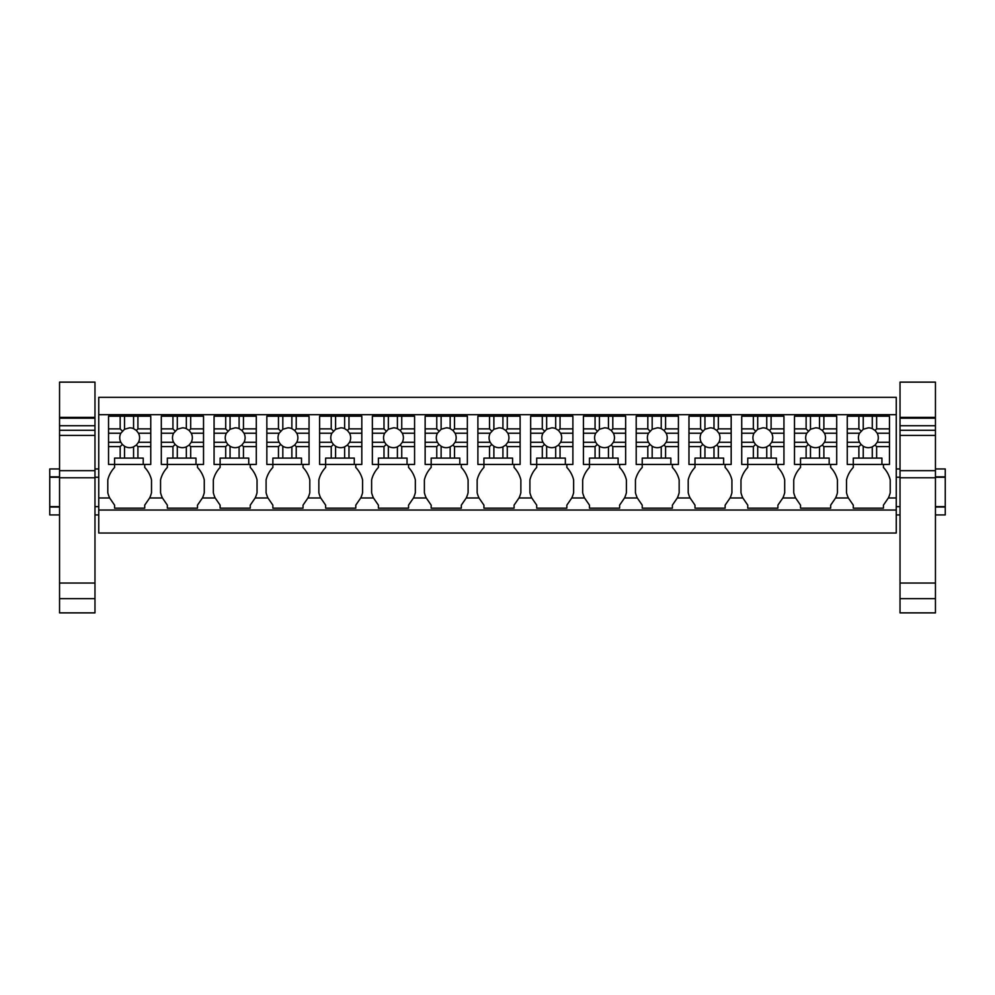 <?xml version="1.0" encoding="UTF-8"?>
<svg xmlns="http://www.w3.org/2000/svg" width="995" height="995" viewBox="0 0 995 995"><rect width="100%" height="100%" fill="white"/><g stroke="black" fill="none" stroke-linecap="round" stroke-linejoin="round"><path stroke-width="1.49" d="M98.741 414.679L98.741 397.341L896.259 397.341L896.259 497.973L888.348 497.973L883.436 505.137L883.436 508.159L853.287 508.159L853.287 505.137L848.374 497.973L835.589 497.973L830.676 505.137L830.676 508.159L800.527 508.159L800.527 505.137L795.614 497.973L782.829 497.973L777.903 505.137L777.903 508.159L747.755 508.159L747.755 505.137L742.842 497.973L730.056 497.973L725.144 505.137L725.144 508.159L694.995 508.159L694.995 505.137L690.082 497.973L677.296 497.973L672.384 505.137L672.384 508.159L642.223 508.159L642.223 505.137L637.31 497.973L624.524 497.973L619.611 505.137L619.611 508.159L589.463 508.159L589.463 505.137L584.55 497.973L571.764 497.973L566.851 505.137L566.851 508.159L536.703 508.159L536.703 505.137L531.778 497.973L518.992 497.973L514.079 505.137L514.079 508.159L483.931 508.159L483.931 505.137L479.018 497.973L466.232 497.973L461.319 505.137L461.319 508.159L431.171 508.159L431.171 505.137L426.258 497.973L413.472 497.973L408.547 505.137L408.547 508.159L378.398 508.159L378.398 505.137L373.486 497.973L360.7 497.973L355.787 505.137L355.787 508.159L325.639 508.159L325.639 505.137L320.726 497.973L307.94 497.973L303.027 505.137L303.027 508.159L272.866 508.159L272.866 505.137L267.953 497.973L255.168 497.973L250.255 505.137L250.255 508.159L220.106 508.159L220.106 505.137L215.194 497.973L202.408 497.973L197.495 505.137L197.495 508.159L167.347 508.159L167.347 505.137L162.421 497.973L149.636 497.973L144.723 505.137L144.723 508.159L114.574 508.159L114.574 505.137L109.661 497.973L98.741 497.973L98.741 414.679L896.259 414.679M98.741 510.037L896.259 510.037L896.259 533.034L98.741 533.034L98.741 497.973M896.259 510.037L896.259 497.973M853.287 464.429L853.287 458.098L881.931 458.098L881.931 464.429L847.255 464.429L853.287 464.429L853.287 467.451A27.325 27.325 0 0 0 846.509 479.913L846.509 492.674A27.338 27.338 0 0 0 848.374 497.973M888.348 497.973A27.338 27.338 0 0 0 890.226 492.674L890.226 479.913A27.325 27.325 0 0 0 883.436 467.451L883.436 464.429L889.468 464.429L889.468 446.618L876.632 446.618L876.632 458.098M114.574 464.429L114.574 458.098L143.218 458.098L143.218 464.429L108.542 464.429L114.574 464.429L114.574 467.451A27.325 27.325 0 0 0 107.796 479.913L107.796 492.674A27.338 27.338 0 0 0 109.661 497.973M149.636 497.973A27.338 27.338 0 0 0 151.514 492.674L151.514 479.913A27.325 27.325 0 0 0 144.723 467.451L144.723 464.429L150.755 464.429L150.755 446.618L137.919 446.618L137.919 458.098M167.347 464.429L167.347 458.098L195.99 458.098L195.99 464.429L161.314 464.429L167.347 464.429L167.347 467.451A27.325 27.325 0 0 0 160.556 479.913L160.556 492.674A27.338 27.338 0 0 0 162.421 497.973M202.408 497.973A27.338 27.338 0 0 0 204.273 492.674L204.273 479.913A27.325 27.325 0 0 0 197.495 467.451L197.495 464.429L203.527 464.429L203.527 446.618L190.692 446.618L190.692 458.098M220.106 464.429L220.106 458.098L248.75 458.098L248.75 464.429L214.074 464.429L220.106 464.429L220.106 467.451A27.325 27.325 0 0 0 213.328 479.913L213.328 492.674A27.338 27.338 0 0 0 215.194 497.973M255.168 497.973A27.338 27.338 0 0 0 257.046 492.674L257.046 479.913A27.325 27.325 0 0 0 250.255 467.451L250.255 464.429L256.287 464.429L256.287 446.618L243.452 446.618L243.452 458.098M272.866 464.429L272.866 458.098L301.51 458.098L301.51 464.429L266.847 464.429L272.866 464.429L272.866 467.451A27.325 27.325 0 0 0 266.088 479.913L266.088 492.674A27.338 27.338 0 0 0 267.953 497.973M307.94 497.973A27.338 27.338 0 0 0 309.806 492.674L309.806 479.913A27.325 27.325 0 0 0 303.027 467.451L303.027 464.429L309.047 464.429L309.047 446.618L296.224 446.618L296.224 458.098M325.639 464.429L325.639 458.098L354.282 458.098L354.282 464.429L319.606 464.429L325.639 464.429L325.639 467.451A27.325 27.325 0 0 0 318.848 479.913L318.848 492.674A27.338 27.338 0 0 0 320.726 497.973M360.7 497.973A27.338 27.338 0 0 0 362.578 492.674L362.578 479.913A27.325 27.325 0 0 0 355.787 467.451L355.787 464.429L361.819 464.429L361.819 446.618L348.984 446.618L348.984 458.098M378.398 464.429L378.398 458.098L407.042 458.098L407.042 464.429L372.366 464.429L378.398 464.429L378.398 467.451A27.325 27.325 0 0 0 371.62 479.913L371.62 492.674A27.338 27.338 0 0 0 373.486 497.973M413.472 497.973A27.338 27.338 0 0 0 415.338 492.674L415.338 479.913A27.325 27.325 0 0 0 408.547 467.451L408.547 464.429L414.579 464.429L414.579 446.618L401.744 446.618L401.744 458.098M431.171 464.429L431.171 458.098L459.814 458.098L459.814 464.429L425.139 464.429L431.171 464.429L431.171 467.451A27.325 27.325 0 0 0 424.38 479.913L424.38 492.674A27.338 27.338 0 0 0 426.258 497.973M466.232 497.973A27.338 27.338 0 0 0 468.098 492.674L468.098 479.913A27.325 27.325 0 0 0 461.319 467.451L461.319 464.429L467.351 464.429L467.351 446.618L454.516 446.618L454.516 458.098M483.931 464.429L483.931 458.098L512.574 458.098L512.574 464.429L477.898 464.429L483.931 464.429L483.931 467.451A27.325 27.325 0 0 0 477.152 479.913L477.152 492.674A27.338 27.338 0 0 0 479.018 497.973M518.992 497.973A27.338 27.338 0 0 0 520.87 492.674L520.87 479.913A27.325 27.325 0 0 0 514.079 467.451L514.079 464.429L520.111 464.429L520.111 446.618L507.276 446.618L507.276 458.098M536.703 464.429L536.703 458.098L565.347 458.098L565.347 464.429L530.671 464.429L536.703 464.429L536.703 467.451A27.325 27.325 0 0 0 529.912 479.913L529.912 492.674A27.338 27.338 0 0 0 531.778 497.973M571.764 497.973A27.338 27.338 0 0 0 573.63 492.674L573.63 479.913A27.325 27.325 0 0 0 566.851 467.451L566.851 464.429L572.884 464.429L572.884 446.618L560.048 446.618L560.048 458.098M589.463 464.429L589.463 458.098L618.106 458.098L618.106 464.429L583.431 464.429L589.463 464.429L589.463 467.451A27.325 27.325 0 0 0 582.672 479.913L582.672 492.674A27.338 27.338 0 0 0 584.55 497.973M624.524 497.973A27.338 27.338 0 0 0 626.402 492.674L626.402 479.913A27.325 27.325 0 0 0 619.611 467.451L619.611 464.429L625.644 464.429L625.644 446.618L612.808 446.618L612.808 458.098M642.223 464.429L642.223 458.098L670.866 458.098L670.866 464.429L636.203 464.429L642.223 464.429L642.223 467.451A27.325 27.325 0 0 0 635.444 479.913L635.444 492.674A27.338 27.338 0 0 0 637.31 497.973M677.296 497.973A27.338 27.338 0 0 0 679.162 492.674L679.162 479.913A27.325 27.325 0 0 0 672.384 467.451L672.384 464.429L678.403 464.429L678.403 446.618L665.58 446.618L665.58 458.098M694.995 464.429L694.995 458.098L723.639 458.098L723.639 464.429L688.963 464.429L694.995 464.429L694.995 467.451A27.325 27.325 0 0 0 688.204 479.913L688.204 492.674A27.338 27.338 0 0 0 690.082 497.973M730.056 497.973A27.338 27.338 0 0 0 731.922 492.674L731.922 479.913A27.325 27.325 0 0 0 725.144 467.451L725.144 464.429L731.176 464.429L731.176 446.618L718.34 446.618L718.34 458.098M747.755 464.429L747.755 458.098L776.398 458.098L776.398 464.429L741.723 464.429L747.755 464.429L747.755 467.451A27.325 27.325 0 0 0 740.976 479.913L740.976 492.674A27.338 27.338 0 0 0 742.842 497.973M782.829 497.973A27.338 27.338 0 0 0 784.694 492.674L784.694 479.913A27.325 27.325 0 0 0 777.903 467.451L777.903 464.429L783.936 464.429L783.936 446.618L771.1 446.618L771.1 458.098M800.527 464.429L800.527 458.098L829.171 458.098L829.171 464.429L794.495 464.429L800.527 464.429L800.527 467.451A27.325 27.325 0 0 0 793.736 479.913L793.736 492.674A27.338 27.338 0 0 0 795.614 497.973M835.589 497.973A27.338 27.338 0 0 0 837.454 492.674L837.454 479.913A27.325 27.325 0 0 0 830.676 467.451L830.676 464.429L836.708 464.429L836.708 446.618L823.872 446.618L823.872 458.098M98.741 506.642L94.973 506.642M59.551 506.642L49.75 506.642L49.75 477.239L59.551 477.239M98.741 477.239L94.973 477.239M59.551 507.015L49.75 507.015L59.551 507.015M59.551 514.925L49.75 514.925L49.75 506.642M98.741 514.925L94.973 514.925M49.75 477.239L49.75 468.956L59.551 468.956M49.75 476.866L59.551 476.866M935.449 476.866L945.25 476.866L945.25 506.642L935.449 506.642M900.027 506.642L896.259 506.642M945.25 477.239L935.449 477.239M900.027 477.239L896.259 477.239M945.25 476.866L945.25 468.956L935.449 468.956M945.25 506.642L945.25 514.925L935.449 514.925M900.027 514.925L896.259 514.925M945.25 507.015L935.449 507.015L945.25 507.015M124.524 458.098L124.524 446.245A9.913 9.913 0 0 0 133.566 446.854L133.566 458.098M124.524 446.245L122.348 444.454L120.171 446.618L120.171 458.098M137.919 446.618L136.352 445.063L133.566 446.854M137.919 428.87L136.352 430.437L133.566 428.634A9.913 9.913 0 0 0 129.648 427.825L124.524 429.255L124.524 416.196L137.919 416.196L137.919 428.87L150.755 428.87L150.755 446.618M136.352 430.437L138.479 433.223L150.755 433.223M136.352 445.063L138.479 442.277A9.913 9.913 0 0 0 138.479 433.223M122.348 444.454L120.83 442.277A9.913 9.913 0 0 1 120.83 433.223L124.524 429.255M108.542 428.87L120.171 428.87L120.171 416.196L108.542 416.196L108.542 442.277L120.83 442.277M108.542 442.277L108.542 446.618L120.171 446.618M108.542 446.618L108.542 464.429M143.218 464.429L150.755 464.429M138.479 442.277L150.755 442.277M133.566 428.634L133.566 416.196M120.171 416.196L124.524 416.196M120.171 428.87L122.348 431.046M108.542 433.223L120.83 433.223M150.755 428.87L150.755 416.196L137.919 416.196M177.297 458.098L177.297 446.245A9.913 9.913 0 0 0 186.339 446.854L186.339 458.098M177.297 446.245L175.108 444.454L172.943 446.618L172.943 458.098M190.692 446.618L189.125 445.063L186.339 446.854M190.692 428.87L189.125 430.437L186.339 428.634A9.913 9.913 0 0 0 182.421 427.825L177.297 429.255L177.297 416.196L190.692 416.196L190.692 428.87L203.527 428.87L203.527 446.618M189.125 430.437L191.239 433.223L203.527 433.223M189.125 445.063L191.239 442.277A9.913 9.913 0 0 0 191.239 433.223M175.108 444.454L173.59 442.277A9.913 9.913 0 0 1 173.59 433.223L177.297 429.255M161.314 428.87L172.943 428.87L172.943 416.196L161.314 416.196L161.314 442.277L173.59 442.277M161.314 442.277L161.314 446.618L172.943 446.618M161.314 446.618L161.314 464.429M195.99 464.429L203.527 464.429M191.239 442.277L203.527 442.277M186.339 428.634L186.339 416.196M172.943 416.196L177.297 416.196M172.943 428.87L175.108 431.046M161.314 433.223L173.59 433.223M203.527 428.87L203.527 416.196L190.692 416.196M230.056 458.098L230.056 446.245A9.913 9.913 0 0 0 239.099 446.854L239.099 458.098M230.056 446.245L227.867 444.454L225.703 446.618L225.703 458.098M243.452 446.618L241.884 445.063L239.099 446.854M243.452 428.87L241.884 430.437L239.099 428.634A9.913 9.913 0 0 0 235.181 427.825L230.056 429.255L230.056 416.196L243.452 416.196L243.452 428.87L256.287 428.87L256.287 446.618M241.884 430.437L244.011 433.223L256.287 433.223M241.884 445.063L244.011 442.277A9.913 9.913 0 0 0 244.011 433.223M227.867 444.454L226.35 442.277A9.913 9.913 0 0 1 226.35 433.223L230.056 429.255M214.074 428.87L225.703 428.87L225.703 416.196L214.074 416.196L214.074 442.277L226.35 442.277M214.074 442.277L214.074 446.618L225.703 446.618M214.074 446.618L214.074 464.429M248.75 464.429L256.287 464.429M244.011 442.277L256.287 442.277M239.099 428.634L239.099 416.196M225.703 416.196L230.056 416.196M225.703 428.87L227.867 431.046M214.074 433.223L226.35 433.223M256.287 428.87L256.287 416.196L243.452 416.196M282.816 458.098L282.816 446.245A9.913 9.913 0 0 0 291.871 446.854L291.871 458.098M282.816 446.245L280.64 444.454L278.463 446.618L278.463 458.098M296.224 446.618L294.657 445.063L291.871 446.854M296.224 428.87L294.657 430.437L291.871 428.634A9.913 9.913 0 0 0 287.953 427.825L282.816 429.255L282.816 416.196L296.224 416.196L296.224 428.87L309.047 428.87L309.047 446.618M294.657 430.437L296.771 433.223L309.047 433.223M294.657 445.063L296.771 442.277A9.913 9.913 0 0 0 296.771 433.223M280.64 444.454L279.122 442.277A9.913 9.913 0 0 1 279.122 433.223L282.816 429.255M266.847 428.87L278.463 428.87L278.463 416.196L266.847 416.196L266.847 442.277L279.122 442.277M266.847 442.277L266.847 446.618L278.463 446.618M266.847 446.618L266.847 464.429M301.51 464.429L309.047 464.429M296.771 442.277L309.047 442.277M291.871 428.634L291.871 416.196M278.463 416.196L282.816 416.196M278.463 428.87L280.64 431.046M266.847 433.223L279.122 433.223M309.047 428.87L309.047 416.196L296.224 416.196M335.589 458.098L335.589 446.245A9.913 9.913 0 0 0 344.631 446.854L344.631 458.098M335.589 446.245L333.4 444.454L331.235 446.618L331.235 458.098M348.984 446.618L347.417 445.063L344.631 446.854M348.984 428.87L347.417 430.437L344.631 428.634A9.913 9.913 0 0 0 340.713 427.825L335.589 429.255L335.589 416.196L348.984 416.196L348.984 428.87L361.819 428.87L361.819 446.618M347.417 430.437L349.543 433.223L361.819 433.223M347.417 445.063L349.543 442.277A9.913 9.913 0 0 0 349.543 433.223M333.4 444.454L331.882 442.277A9.913 9.913 0 0 1 331.882 433.223L335.589 429.255M319.606 428.87L331.235 428.87L331.235 416.196L319.606 416.196L319.606 442.277L331.882 442.277M319.606 442.277L319.606 446.618L331.235 446.618M319.606 446.618L319.606 464.429M354.282 464.429L361.819 464.429M349.543 442.277L361.819 442.277M344.631 428.634L344.631 416.196M331.235 416.196L335.589 416.196M331.235 428.87L333.4 431.046M319.606 433.223L331.882 433.223M361.819 428.87L361.819 416.196L348.984 416.196M388.349 458.098L388.349 446.245A9.913 9.913 0 0 0 397.403 446.854L397.403 458.098M388.349 446.245L386.172 444.454L383.995 446.618L383.995 458.098M401.744 446.618L400.177 445.063L397.403 446.854M401.744 428.87L400.177 430.437L397.403 428.634A9.913 9.913 0 0 0 393.473 427.825L388.349 429.255L388.349 416.196L401.744 416.196L401.744 428.87L414.579 428.87L414.579 446.618M400.177 430.437L402.303 433.223L414.579 433.223M400.177 445.063L402.303 442.277A9.913 9.913 0 0 0 402.303 433.223M386.172 444.454L384.655 442.277A9.913 9.913 0 0 1 384.655 433.223L388.349 429.255M372.366 428.87L383.995 428.87L383.995 416.196L372.366 416.196L372.366 442.277L384.655 442.277M372.366 442.277L372.366 446.618L383.995 446.618M372.366 446.618L372.366 464.429M407.042 464.429L414.579 464.429M402.303 442.277L414.579 442.277M397.403 428.634L397.403 416.196M383.995 416.196L388.349 416.196M383.995 428.87L386.172 431.046M372.366 433.223L384.655 433.223M414.579 428.87L414.579 416.196L401.744 416.196M441.121 458.098L441.121 446.245A9.913 9.913 0 0 0 450.163 446.854L450.163 458.098M441.121 446.245L438.932 444.454L436.768 446.618L436.768 458.098M454.516 446.618L452.949 445.063L450.163 446.854M454.516 428.87L452.949 430.437L450.163 428.634A9.913 9.913 0 0 0 446.245 427.825L441.121 429.255L441.121 416.196L454.516 416.196L454.516 428.87L467.351 428.87L467.351 446.618M452.949 430.437L455.076 433.223L467.351 433.223M452.949 445.063L455.076 442.277A9.913 9.913 0 0 0 455.076 433.223M438.932 444.454L437.414 442.277A9.913 9.913 0 0 1 437.414 433.223L441.121 429.255M425.139 428.87L436.768 428.87L436.768 416.196L425.139 416.196L425.139 442.277L437.414 442.277M425.139 442.277L425.139 446.618L436.768 446.618M425.139 446.618L425.139 464.429M459.814 464.429L467.351 464.429M455.076 442.277L467.351 442.277M450.163 428.634L450.163 416.196M436.768 416.196L441.121 416.196M436.768 428.87L438.932 431.046M425.139 433.223L437.414 433.223M467.351 428.87L467.351 416.196L454.516 416.196M493.881 458.098L493.881 446.245A9.913 9.913 0 0 0 502.923 446.854L502.923 458.098M493.881 446.245L491.704 444.454L489.528 446.618L489.528 458.098M507.276 446.618L505.709 445.063L502.923 446.854M507.276 428.87L505.709 430.437L502.923 428.634A9.913 9.913 0 0 0 499.005 427.825L493.881 429.255L493.881 416.196L507.276 416.196L507.276 428.87L520.111 428.87L520.111 446.618M505.709 430.437L507.836 433.223L520.111 433.223M505.709 445.063L507.836 442.277A9.913 9.913 0 0 0 507.836 433.223M491.704 444.454L490.174 442.277A9.913 9.913 0 0 1 490.174 433.223L493.881 429.255M477.898 428.87L489.528 428.87L489.528 416.196L477.898 416.196L477.898 442.277L490.174 442.277M477.898 442.277L477.898 446.618L489.528 446.618M477.898 446.618L477.898 464.429M512.574 464.429L520.111 464.429M507.836 442.277L520.111 442.277M502.923 428.634L502.923 416.196M489.528 416.196L493.881 416.196M489.528 428.87L491.704 431.046M477.898 433.223L490.174 433.223M520.111 428.87L520.111 416.196L507.276 416.196M546.653 458.098L546.653 446.245A9.913 9.913 0 0 0 555.695 446.854L555.695 458.098M546.653 446.245L544.464 444.454L542.3 446.618L542.3 458.098M560.048 446.618L558.481 445.063L555.695 446.854M560.048 428.87L558.481 430.437L555.695 428.634A9.913 9.913 0 0 0 551.777 427.825L546.653 429.255L546.653 416.196L560.048 416.196L560.048 428.87L572.884 428.87L572.884 446.618M558.481 430.437L560.595 433.223L572.884 433.223M558.481 445.063L560.595 442.277A9.913 9.913 0 0 0 560.595 433.223M544.464 444.454L542.947 442.277A9.913 9.913 0 0 1 542.947 433.223L546.653 429.255M530.671 428.87L542.3 428.87L542.3 416.196L530.671 416.196L530.671 442.277L542.947 442.277M530.671 442.277L530.671 446.618L542.3 446.618M530.671 446.618L530.671 464.429M565.347 464.429L572.884 464.429M560.595 442.277L572.884 442.277M555.695 428.634L555.695 416.196M542.3 416.196L546.653 416.196M542.3 428.87L544.464 431.046M530.671 433.223L542.947 433.223M572.884 428.87L572.884 416.196L560.048 416.196M599.413 458.098L599.413 446.245A9.913 9.913 0 0 0 608.455 446.854L608.455 458.098M599.413 446.245L597.224 444.454L595.06 446.618L595.06 458.098M612.808 446.618L611.241 445.063L608.455 446.854M612.808 428.87L611.241 430.437L608.455 428.634A9.913 9.913 0 0 0 604.537 427.825L599.413 429.255L599.413 416.196L612.808 416.196L612.808 428.87L625.644 428.87L625.644 446.618M611.241 430.437L613.368 433.223L625.644 433.223M611.241 445.063L613.368 442.277A9.913 9.913 0 0 0 613.368 433.223M597.224 444.454L595.706 442.277A9.913 9.913 0 0 1 595.706 433.223L599.413 429.255M583.431 428.87L595.06 428.87L595.06 416.196L583.431 416.196L583.431 442.277L595.706 442.277M583.431 442.277L583.431 446.618L595.06 446.618M583.431 446.618L583.431 464.429M618.106 464.429L625.644 464.429M613.368 442.277L625.644 442.277M608.455 428.634L608.455 416.196M595.06 416.196L599.413 416.196M595.06 428.87L597.224 431.046M583.431 433.223L595.706 433.223M625.644 428.87L625.644 416.196L612.808 416.196M652.173 458.098L652.173 446.245A9.913 9.913 0 0 0 661.227 446.854L661.227 458.098M652.173 446.245L649.996 444.454L647.82 446.618L647.82 458.098M665.58 446.618L664.013 445.063L661.227 446.854M665.58 428.87L664.013 430.437L661.227 428.634A9.913 9.913 0 0 0 657.297 427.825L652.173 429.255L652.173 416.196L665.58 416.196L665.58 428.87L678.403 428.87L678.403 446.618M664.013 430.437L666.128 433.223L678.403 433.223M664.013 445.063L666.128 442.277A9.913 9.913 0 0 0 666.128 433.223M649.996 444.454L648.479 442.277A9.913 9.913 0 0 1 648.479 433.223L652.173 429.255M636.203 428.87L647.82 428.87L647.82 416.196L636.203 416.196L636.203 442.277L648.479 442.277M636.203 442.277L636.203 446.618L647.82 446.618M636.203 446.618L636.203 464.429M670.866 464.429L678.403 464.429M666.128 442.277L678.403 442.277M661.227 428.634L661.227 416.196M647.82 416.196L652.173 416.196M647.82 428.87L649.996 431.046M636.203 433.223L648.479 433.223M678.403 428.87L678.403 416.196L665.58 416.196M704.945 458.098L704.945 446.245A9.913 9.913 0 0 0 713.987 446.854L713.987 458.098M704.945 446.245L702.756 444.454L700.592 446.618L700.592 458.098M718.34 446.618L716.773 445.063L713.987 446.854M718.34 428.87L716.773 430.437L713.987 428.634A9.913 9.913 0 0 0 710.069 427.825L704.945 429.255L704.945 416.196L718.34 416.196L718.34 428.87L731.176 428.87L731.176 446.618M716.773 430.437L718.9 433.223L731.176 433.223M716.773 445.063L718.9 442.277A9.913 9.913 0 0 0 718.9 433.223M702.756 444.454L701.239 442.277A9.913 9.913 0 0 1 701.239 433.223L704.945 429.255M688.963 428.87L700.592 428.87L700.592 416.196L688.963 416.196L688.963 442.277L701.239 442.277M688.963 442.277L688.963 446.618L700.592 446.618M688.963 446.618L688.963 464.429M723.639 464.429L731.176 464.429M718.9 442.277L731.176 442.277M713.987 428.634L713.987 416.196M700.592 416.196L704.945 416.196M700.592 428.87L702.756 431.046M688.963 433.223L701.239 433.223M731.176 428.87L731.176 416.196L718.34 416.196M757.705 458.098L757.705 446.245A9.913 9.913 0 0 0 766.747 446.854L766.747 458.098M757.705 446.245L755.528 444.454L753.352 446.618L753.352 458.098M771.1 446.618L769.533 445.063L766.747 446.854M771.1 428.87L769.533 430.437L766.747 428.634A9.913 9.913 0 0 0 762.829 427.825L757.705 429.255L757.705 416.196L771.1 416.196L771.1 428.87L783.936 428.87L783.936 446.618M769.533 430.437L771.66 433.223L783.936 433.223M769.533 445.063L771.66 442.277A9.913 9.913 0 0 0 771.66 433.223M755.528 444.454L754.011 442.277A9.913 9.913 0 0 1 754.011 433.223L757.705 429.255M741.723 428.87L753.352 428.87L753.352 416.196L741.723 416.196L741.723 442.277L754.011 442.277M741.723 442.277L741.723 446.618L753.352 446.618M741.723 446.618L741.723 464.429M776.398 464.429L783.936 464.429M771.66 442.277L783.936 442.277M766.747 428.634L766.747 416.196M753.352 416.196L757.705 416.196M753.352 428.87L755.528 431.046M741.723 433.223L754.011 433.223M783.936 428.87L783.936 416.196L771.1 416.196M810.477 458.098L810.477 446.245A9.913 9.913 0 0 0 819.519 446.854L819.519 458.098M810.477 446.245L808.288 444.454L806.124 446.618L806.124 458.098M823.872 446.618L822.305 445.063L819.519 446.854M823.872 428.87L822.305 430.437L819.519 428.634A9.913 9.913 0 0 0 815.601 427.825L810.477 429.255L810.477 416.196L823.872 416.196L823.872 428.87L836.708 428.87L836.708 446.618M822.305 430.437L824.42 433.223L836.708 433.223M822.305 445.063L824.42 442.277A9.913 9.913 0 0 0 824.42 433.223M808.288 444.454L806.771 442.277A9.913 9.913 0 0 1 806.771 433.223L810.477 429.255M794.495 428.87L806.124 428.87L806.124 416.196L794.495 416.196L794.495 442.277L806.771 442.277M794.495 442.277L794.495 446.618L806.124 446.618M794.495 446.618L794.495 464.429M829.171 464.429L836.708 464.429M824.42 442.277L836.708 442.277M819.519 428.634L819.519 416.196M806.124 416.196L810.477 416.196M806.124 428.87L808.288 431.046M794.495 433.223L806.771 433.223M836.708 428.87L836.708 416.196L823.872 416.196M863.237 458.098L863.237 446.245A9.913 9.913 0 0 0 872.279 446.854L872.279 458.098M863.237 446.245L861.061 444.454L858.884 446.618L858.884 458.098M876.632 446.618L875.065 445.063L872.279 446.854M876.632 428.87L875.065 430.437L872.279 428.634A9.913 9.913 0 0 0 868.361 427.825L863.237 429.255L863.237 416.196L876.632 416.196L876.632 428.87L889.468 428.87L889.468 446.618M875.065 430.437L877.192 433.223L889.468 433.223M875.065 445.063L877.192 442.277A9.913 9.913 0 0 0 877.192 433.223M861.061 444.454L859.531 442.277A9.913 9.913 0 0 1 859.531 433.223L863.237 429.255M847.255 428.87L858.884 428.87L858.884 416.196L847.255 416.196L847.255 442.277L859.531 442.277M847.255 442.277L847.255 446.618L858.884 446.618M847.255 446.618L847.255 464.429M881.931 464.429L889.468 464.429M877.192 442.277L889.468 442.277M872.279 428.634L872.279 416.196M858.884 416.196L863.237 416.196M858.884 428.87L861.061 431.046M847.255 433.223L859.531 433.223M889.468 428.87L889.468 416.196L876.632 416.196M94.973 417.378L94.973 382.117L59.551 382.117L59.551 417.378L94.973 417.378L94.973 598.667L59.551 598.667L59.551 435.412L94.973 435.412M59.551 598.667L59.551 612.883L94.973 612.883L94.973 598.667M94.973 425.723L59.551 425.723L59.551 417.378M59.551 418.223L94.973 418.223M59.551 425.723L59.551 435.412M59.551 470.672L94.973 470.672M59.551 477.787L94.973 477.787M59.551 583.045L94.973 583.045M935.449 417.378L935.449 382.117L900.027 382.117L900.027 417.378L935.449 417.378L935.449 598.667L900.027 598.667L900.027 435.412L935.449 435.412M900.027 598.667L900.027 612.883L935.449 612.883L935.449 598.667M935.449 425.723L900.027 425.723L900.027 417.378M900.027 418.223L935.449 418.223M900.027 425.723L900.027 435.412M900.027 470.672L935.449 470.672M900.027 477.787L935.449 477.787M900.027 583.045L935.449 583.045M94.973 430.288L59.551 430.288M935.449 430.288L900.027 430.288M98.741 468.956L94.973 468.956M900.027 468.956L896.259 468.956"/></g></svg>
